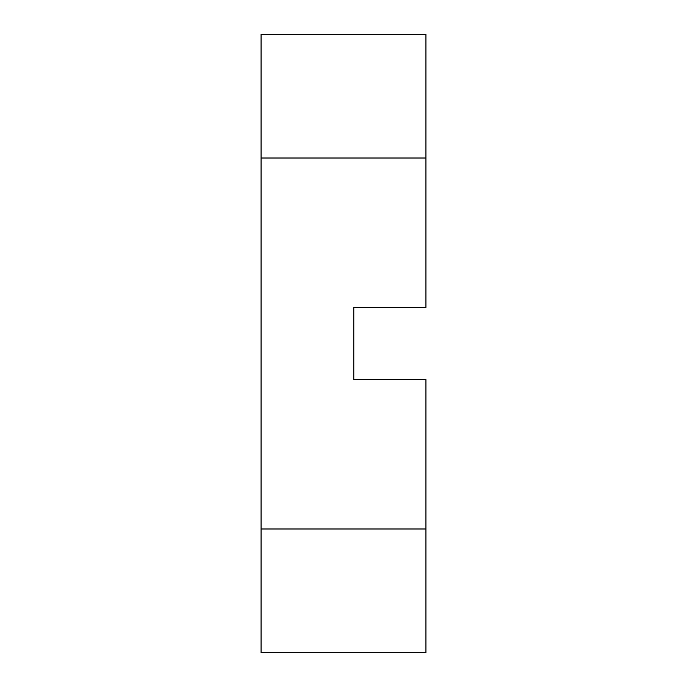 <?xml version="1.0" encoding="UTF-8"?>
<svg xmlns="http://www.w3.org/2000/svg" width="687" height="687" viewBox="0 0 687 687"><rect width="100%" height="100%" fill="white"/><g stroke="black" fill="none" stroke-linecap="round" stroke-linejoin="round"><path stroke-width="1.03" d="M261.06 528.99L261.06 34.35L425.94 34.35L425.94 307.433L353.805 307.433L353.805 379.567L425.94 379.567L425.94 652.65L261.06 652.65L261.06 528.99L425.94 528.99M261.06 158.01L425.94 158.01"/></g></svg>
